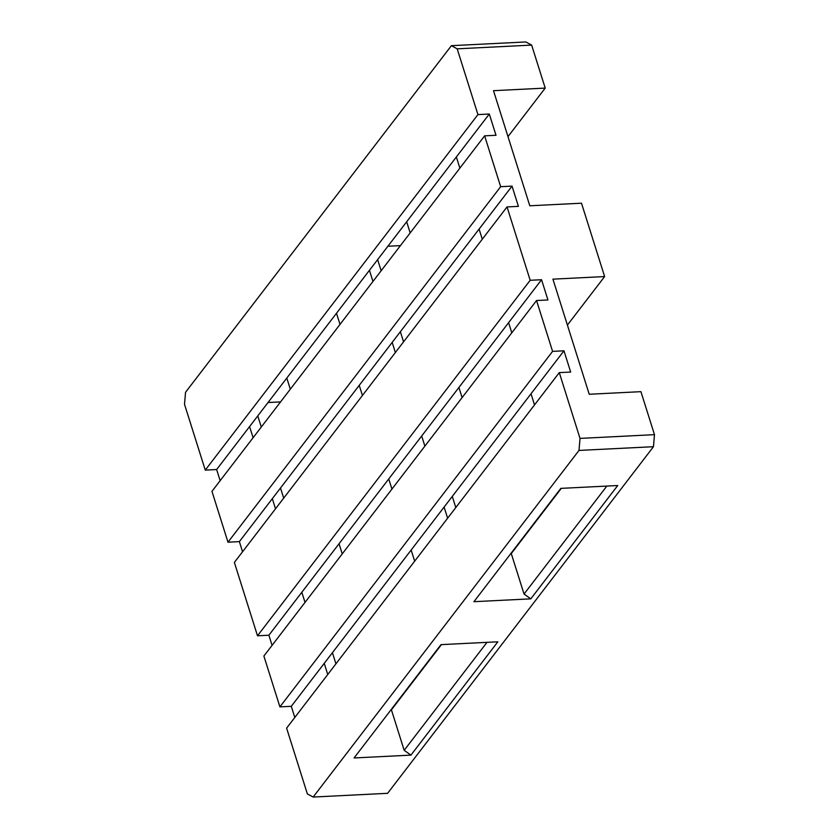 <?xml version="1.0" encoding="UTF-8"?>
<svg xmlns="http://www.w3.org/2000/svg" width="839" height="839" viewBox="0 0 839 839"><rect width="100%" height="100%" fill="white"/><g stroke="black" fill="none" stroke-linecap="round" stroke-linejoin="round"><path stroke-width="1.26" d="M507.983 136.631L545.203 88.095L531.643 45.096L525.843 41.95L451.392 45.684L185.534 392.295L184.517 404.335L205.261 470.102L477.936 114.597L457.192 48.83L451.392 45.684M530.804 598.847L473.93 601.689L560.84 488.371L617.724 485.529L530.804 598.847L524.039 594.043L511.276 553.572L514.37 548.958M545.203 88.095L493.5 90.685L529.797 205.786L581.5 203.206L604.625 276.566L552.922 279.156L589.219 394.257L640.923 391.666L654.483 434.665L580.022 438.398L559.288 372.621L570.667 372.055L563.965 350.807L531.014 393.764L534.527 404.901M563.965 350.807L552.586 351.373L536.551 300.53L547.93 299.963L541.554 279.723L508.602 322.679L511.8 332.81M541.554 279.723L530.175 280.289L507.039 206.929L518.418 206.363L512.042 186.122L479.09 229.078L482.289 239.209M512.042 186.122L500.663 186.688L484.627 135.845L496.006 135.278L489.305 114.031L456.353 156.987L459.866 168.125M456.353 156.987L369.443 270.305L372.956 281.443M406.663 221.779L410.177 232.917M387.891 246.247L400.434 245.628M377.634 259.629L381.147 270.766M400.36 331.72L403.559 341.851M458.912 387.471L462.1 397.602M452.284 496.405L455.797 507.553M531.014 393.764L444.104 507.081L447.617 518.229M508.602 322.679L421.692 435.997L424.88 446.128M479.09 229.078L392.18 342.396L395.368 352.527M531.643 45.096L457.192 48.83M410.942 755.121L354.068 757.963L440.978 644.646L497.852 641.804L410.942 755.121L404.178 750.318L391.414 709.846L394.508 705.242M444.104 507.081L411.152 550.038L414.665 561.186M421.692 435.997L388.74 478.954L391.939 489.085M392.18 342.396L359.228 385.353L362.427 395.484M369.443 270.305L336.491 313.262L340.005 324.399M336.491 313.262L249.582 426.579L253.095 437.717M286.802 378.053L290.315 389.191M268.029 402.531L280.572 401.902M257.772 415.903L261.286 427.041M280.499 487.994L283.697 498.125M339.04 543.745L342.239 553.876M332.422 652.679L335.936 663.827M411.152 550.038L324.242 663.355L327.755 674.504M388.74 478.954L301.82 592.271L305.018 602.402M359.228 385.353L272.318 498.67L275.507 508.801M604.625 276.566L567.405 325.092M313.157 797.05L579.004 450.428L653.466 446.705L387.608 793.316L313.157 797.05L307.357 793.904L286.613 728.137L559.288 372.621M606.859 486.064L524.039 594.043M561.301 488.35L511.276 553.572M489.305 114.031L477.936 114.597M249.582 426.579L216.63 469.536L205.261 470.102M324.242 663.355L291.29 706.312L294.804 717.46M291.29 706.312L279.911 706.878L263.886 656.035L536.551 300.53M301.82 592.271L268.879 635.228L272.067 645.359M268.879 635.228L257.5 635.794L234.375 562.434L507.039 206.929M272.318 498.67L239.367 541.627L242.555 551.758M239.367 541.627L227.988 542.204L211.963 491.35L484.627 135.845M216.63 469.536L220.143 480.674M486.987 642.349L404.178 750.318M441.44 644.625L391.414 709.846M500.663 186.688L227.988 542.204M530.175 280.289L257.5 635.794M552.586 351.373L279.911 706.878M653.466 446.705L654.483 434.665M579.004 450.428L580.022 438.398"/></g></svg>
